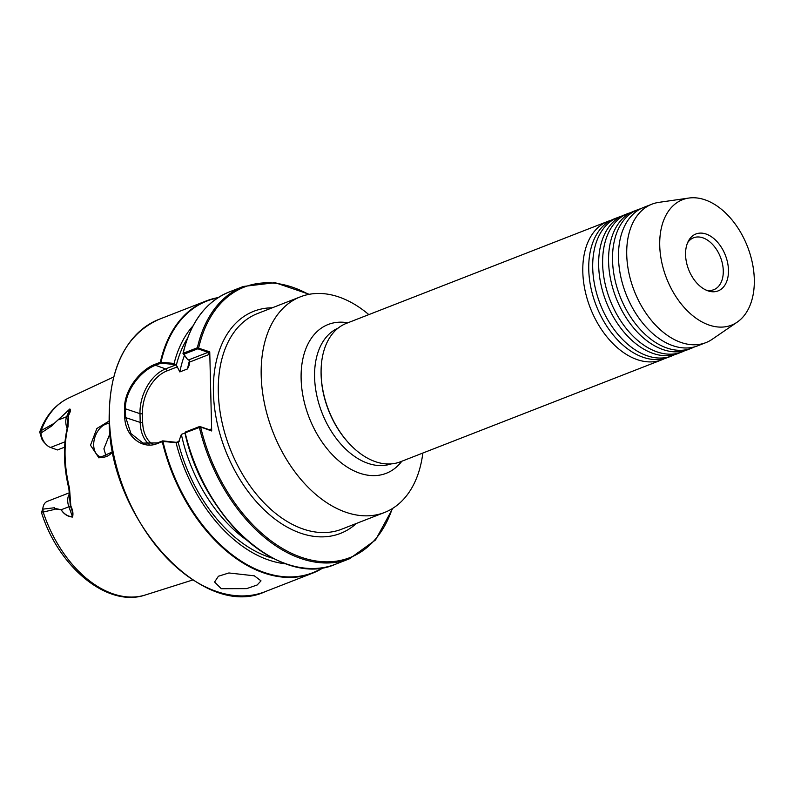 <?xml version="1.0" encoding="UTF-8"?>
<svg xmlns="http://www.w3.org/2000/svg" width="794" height="794" viewBox="0 0 794 794"><rect width="100%" height="100%" fill="white"/><g stroke="black" fill="none" stroke-linecap="round" stroke-linejoin="round"><path stroke-width="1.19" d="M640.758 208.713A74.299 47.958 68.7 0 0 637.721 209.715L633.751 211.264A74.299 47.958 68.7 0 0 611.559 237.992A74.299 47.958 68.7 0 0 608.581 261.812A74.299 47.958 68.7 0 0 653.323 345.072A74.299 47.958 68.7 0 0 687.763 349.697L691.723 348.149A74.299 47.958 68.7 0 0 694.641 346.839M630.843 212.584A74.299 47.958 68.7 0 0 627.806 213.586L623.846 215.134A74.299 47.958 68.7 0 0 601.644 241.852A74.299 47.958 68.7 0 0 598.666 265.672A74.299 47.958 68.7 0 0 643.418 348.933A74.299 47.958 68.7 0 0 677.848 353.568L681.808 352.02A74.299 47.958 68.7 0 0 684.726 350.71M688.855 198.053L658.861 202.361A74.299 47.958 68.7 0 0 651.904 204.187L643.666 207.403A74.299 47.958 68.7 0 0 621.464 234.121A74.299 47.958 68.7 0 0 618.496 257.941A74.299 47.958 68.7 0 0 663.238 341.202A74.299 47.958 68.7 0 0 697.668 345.837L705.906 342.621A74.299 47.958 68.7 0 0 712.268 339.246L737.249 322.106A67.331 43.462 68.7 0 0 754.3 279.359A67.331 43.462 68.7 0 0 688.855 198.053A67.331 43.462 68.7 0 0 659.735 245.515A67.331 43.462 68.7 0 0 687.614 311.079A67.331 43.462 68.7 0 0 737.249 322.106M620.928 216.444A74.299 47.958 68.7 0 0 617.891 217.457L613.931 218.995A74.299 47.958 68.7 0 0 591.729 245.723A74.299 47.958 68.7 0 0 588.751 269.543A74.299 47.958 68.7 0 0 633.503 352.804A74.299 47.958 68.7 0 0 667.933 357.429L671.903 355.891A74.299 47.958 68.7 0 0 674.811 354.571M627.806 213.586A74.299 47.958 68.7 0 0 602.636 264.124A74.299 47.958 68.7 0 0 681.808 352.02M637.721 209.715A74.299 47.958 68.7 0 0 612.541 260.263A74.299 47.958 68.7 0 0 691.723 348.149M617.891 217.457A74.299 47.958 68.7 0 0 592.721 267.995A74.299 47.958 68.7 0 0 671.903 355.891M611.013 220.315A74.299 47.958 68.7 0 0 607.986 221.318A74.299 47.958 68.7 0 0 582.806 271.866A74.299 47.958 68.7 0 0 661.988 359.751A74.299 47.958 68.7 0 0 664.896 358.441M706.015 290.068A27.859 17.984 68.7 0 0 713.836 289.681A27.859 17.984 68.7 0 0 722.48 263.965A27.859 17.984 68.7 0 0 703.077 237.892A27.859 17.984 68.7 0 0 693.589 237.773A27.859 17.984 68.7 0 0 687.574 242.785M706.323 234.121A30.539 19.711 68.7 0 0 688.368 241.098A30.539 19.711 68.7 0 0 688.636 269.573A30.539 19.711 68.7 0 0 707.712 290.753A30.539 19.711 68.7 0 0 707.742 290.773A30.539 19.711 68.7 0 0 728.465 270.089A30.539 19.711 68.7 0 0 706.323 234.121M254.338 575.819L228.89 572.96L218.41 576.246L214.588 582.002L221.298 588.711L246.676 588.622L257.147 584.999L261.008 580.871L254.338 575.819M193.071 325.788A134.375 86.735 68.7 0 0 174.104 363.414L174.918 364.486L160.864 363.215L155.465 365.28C141.282 370.49 125.025 390.241 125.442 408.453A145.58 93.97 68.7 0 0 125.502 412.811A145.58 93.97 68.7 0 0 125.66 417.217L130.941 433.544L142.98 443.092L157.361 442.933L162.76 440.868L177.846 442.506A1.737 1.122 -111.3 0 0 178.243 442.566A131.07 84.601 68.7 0 0 273.374 558.43M176.814 442.139L176.04 442.645L162.929 441.454L157.013 443.657C142.592 449.712 125.254 436.561 124.727 417.307A146.136 94.327 -111.3 0 1 124.569 412.89A146.136 94.327 -111.3 0 1 124.519 408.513C124.112 389.794 140.568 369.647 155.078 364.287L160.328 362.243L174.104 363.414M109.195 420.989L96.858 428.522L90.496 445.236L98.942 457.91L112.768 451.756A17.418 11.602 109.7 0 1 100.223 456.739A17.418 11.602 109.7 0 1 93.692 445.176A17.418 11.602 109.7 0 1 109.304 423.49M110.048 433.355L103.905 448.828L106.198 456.6M368.833 314.613A115.745 74.705 68.7 0 0 300.41 296.817A115.745 74.705 68.7 0 0 261.196 375.552A115.745 74.705 68.7 0 0 384.534 512.477A115.745 74.705 68.7 0 0 422.835 453.046M607.986 221.318L346.283 323.406A74.299 47.958 68.7 0 0 321.094 370.351L321.084 371.155A72.909 47.054 68.7 0 0 321.104 374.689A72.909 47.054 68.7 0 0 349.42 443.777L349.965 444.362A74.299 47.958 68.7 0 0 400.285 461.84L661.988 359.751M321.094 370.351A74.299 47.958 68.7 0 0 321.113 373.954A74.299 47.958 68.7 0 0 349.965 444.362M651.904 204.187A74.299 47.958 68.7 0 0 626.734 254.725A74.299 47.958 68.7 0 0 705.906 342.621M64.602 447.181L57.496 449.95L50.528 447.459A13.369 8.635 68.7 0 1 46.032 444.372A13.369 8.635 68.7 0 1 41.01 433.723L41.08 432.968L52.622 425.376A13.369 8.635 -111.3 0 1 52.682 424.84L69.852 408.97C70.884 409.684 70.477 411.798 68.612 415.312L67.996 426.725A107.974 69.693 68.7 0 0 65.088 456.133A107.974 69.693 68.7 0 0 69.505 488.171L70.825 505.967C72.889 510.274 73.445 513.966 72.502 517.053C67.887 516.696 64.086 514.274 61.088 509.788L54.865 508.904A106.604 68.81 68.7 0 0 55.004 509.321L42.757 512.15M46.032 444.372L43.908 442.139A8.029 5.181 -111.3 0 1 40.891 435.737L39.7 432.065L41.149 430.586L52.92 424.026A106.604 68.81 68.7 0 0 52.801 424.353M155.078 364.287L155.465 365.28L165.579 368.902L175.95 364.853A1.737 1.122 -111.3 0 1 176.347 365.091L179.831 371.92L187.523 368.922L189.032 365.617L189.558 362.094L188.992 360.158A1.737 1.122 68.7 0 0 188.585 359.93L208.097 352.318L197.815 348.794L183.642 354.322L187.652 359.593L183.206 353.28L197.378 347.752L209.745 351.851L211.68 430.963L200.624 427.003L184.952 432.899L185.538 431.986L199.711 426.457L210.003 429.971L210.221 429.167L211.68 430.963M183.622 354.362L183.206 353.28A146.136 94.327 68.7 0 1 229.178 291.984L243.351 286.455A146.136 94.327 -111.3 0 0 197.378 347.752L197.815 348.794M187.652 359.593L188.585 359.93M175.95 364.853L174.918 364.486M184.962 432.988L181.36 434.387L178.452 442.516M185.518 432.015L185.151 432.73A146.136 94.327 68.7 0 0 335.405 564.266L349.578 558.738A146.136 94.327 -111.3 0 1 199.324 427.202L199.711 426.457M176.04 442.645A134.375 86.735 68.7 0 0 285.939 563.839M69.505 488.171L68.86 488.588C63.52 466.505 63.024 446.099 67.391 427.361L68.165 415.649C69.822 412.423 70.388 410.24 69.862 409.099L52.682 424.84M40.891 435.737L41.01 433.723M39.7 432.065C45.665 415.858 55.312 404.513 68.641 398.032A105.781 68.274 68.7 0 0 41.149 430.586L41.08 432.968M69.535 492.717L47.293 501.391A13.369 8.635 68.7 0 0 42.836 508.547L42.936 509.133L54.637 507.733A13.369 8.635 68.7 0 0 54.717 508.319L61.168 509.758C64.165 514.155 67.937 516.497 72.492 516.805C72.919 513.658 72.214 510.105 70.368 506.145L68.86 488.588M42.836 508.547L43.134 511.902A105.781 68.274 68.7 0 0 145.461 594.944L192.833 579.957M54.865 508.904L54.717 508.319M209.745 351.851L208.395 354.739L189.558 362.094M209.04 429.623L210.221 429.167L210.003 429.971M392.236 508.646A145.203 93.722 68.7 0 1 295.1 554.897A145.203 93.722 68.7 0 1 200.624 427.003L200.167 426.447M160.864 363.215L160.993 362.233A145.788 94.099 68.7 0 1 217.616 297.968M162.76 440.868L162.929 441.454A145.788 94.099 68.7 0 0 322.84 567.69M198.272 348.794L198.689 347.891A145.203 93.722 68.7 0 1 308.668 294.415M208.097 352.318L208.395 354.739M70.825 505.967L68.87 506.761L72.492 516.805A2.322 1.38 102 0 0 72.502 517.053M67.391 427.361A2.322 1.3 13.5 0 1 67.996 426.725M67.133 428.462A13.369 8.635 -111.3 0 1 66.666 416.701L69.862 409.099A2.322 0.695 -126.2 0 1 69.852 408.97M401.833 461.245A79.866 51.55 -111.3 0 1 340.11 461.939A79.866 51.55 -111.3 0 1 301.125 378.827A79.866 51.55 -111.3 0 1 347.832 322.801M338.105 328.121A72.909 47.054 68.7 0 0 314.593 377.229A72.909 47.054 68.7 0 0 391.075 463.914M356.387 523.454A119.229 76.958 -111.3 0 1 266.337 511.882A119.229 76.958 -111.3 0 1 213.397 392.375A119.229 76.958 -111.3 0 1 272.263 307.804M300.41 296.817L257.544 313.541A115.745 74.705 68.7 0 0 218.32 392.276A115.745 74.705 68.7 0 0 341.668 529.201L384.534 512.477M149.203 444.312A37.149 24.743 109.7 0 1 140.201 422.418L124.727 417.307M265.146 591.669C201.894 621.454 108.183 517.212 109.145 419.053C109.175 367.662 125.77 334.433 158.929 319.387A146.136 94.327 68.7 0 0 109.413 418.795A146.136 94.327 68.7 0 0 265.146 591.669L312.528 573.189A146.136 94.327 -111.3 0 1 162.264 441.613L162.611 440.888M160.716 363.235L160.328 362.243A146.136 94.327 -111.3 0 1 206.311 300.906A146.136 94.327 -111.3 0 1 218.181 297.601L206.311 300.906L158.929 319.387M183.077 353.36A145.788 94.099 -111.3 0 1 192.952 326.215M187.493 338.274A131.07 84.601 68.7 0 0 176.347 365.091M189.429 360.804A127.586 82.348 68.7 0 0 187.523 368.922M184.426 355.454A127.586 82.348 68.7 0 0 179.831 371.92M323.495 567.581A146.136 94.327 -111.3 0 1 312.528 573.189L323.515 567.581M181.36 434.387A127.586 82.348 68.7 0 0 247.033 540.347M285.562 563.611A145.788 94.099 -111.3 0 1 184.952 432.899C203.324 519.107 282.188 588.245 335.405 564.266M68.612 415.312A2.322 1.479 22.8 0 0 68.165 415.649A6.501 4.129 -157.2 0 1 66.666 416.701L58.964 419.708A2.322 1.479 -157.4 0 0 58.885 419.738M64.999 441.821L50.528 447.459M69.604 493.719A13.369 8.635 -111.3 0 0 68.87 506.761L61.088 509.788M124.519 408.513L139.992 413.654A37.149 24.743 109.7 0 1 165.579 368.902A1.737 1.122 68.7 0 1 166.849 370.957A35.412 23.582 -70.3 0 0 142.454 413.614L142.662 422.378A35.412 23.582 -70.3 0 0 152.517 444.174M142.662 422.378A1.737 0.655 -1.4 0 1 140.201 422.418L139.992 413.654A1.737 0.655 -1.4 0 0 142.454 413.614M177.499 366.798L166.849 370.957M176.893 442.169L179.315 441.216M157.361 442.933L157.013 443.657M183.642 354.322L183.206 353.28M68.641 398.032L113.651 376.981M309.253 294.306L275.171 282.684L243.351 286.455M229.178 291.984C205.904 301.651 190.51 322.146 182.997 353.479M349.578 558.738L375.532 539.97L392.742 508.339M145.461 594.944C107.686 608.065 58.448 567.154 41.496 512.557L42.826 508.587M185.518 431.996L184.942 432.849"/></g></svg>
